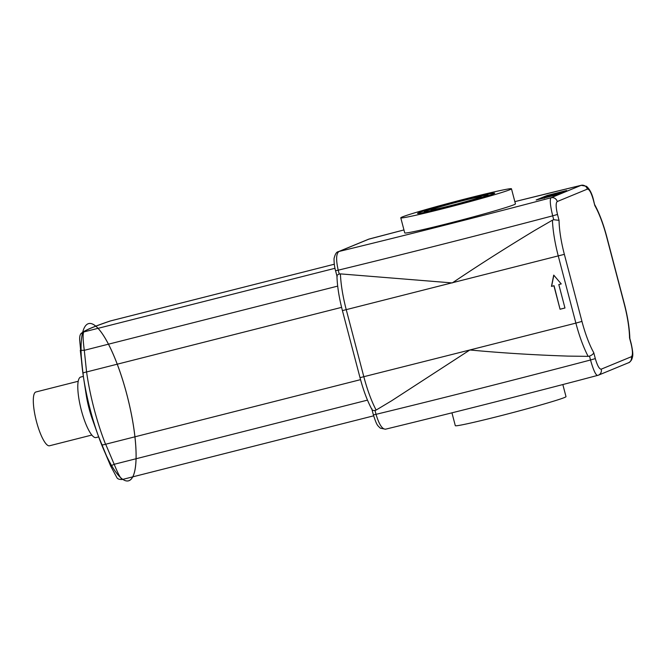 <?xml version="1.0" encoding="UTF-8"?>
<svg xmlns="http://www.w3.org/2000/svg" width="666" height="666" viewBox="0 0 666 666"><rect width="100%" height="100%" fill="white"/><g stroke="black" fill="none" stroke-linecap="round" stroke-linejoin="round"><path stroke-width="1" d="M98.676 436.896L96.046 437.562A31.21 7.551 -104.2 0 1 81.061 409.157A31.21 7.551 -104.2 0 1 80.719 377.048L83.342 376.39M91.841 435.048L49.534 445.77A27.747 6.71 -104.2 0 1 36.214 420.521A27.747 6.71 -104.2 0 1 35.906 391.983L78.222 381.26M360.539 379.653L105.553 444.255C103.222 444.955 101.898 445.03 101.573 444.48L110.623 465.934M105.553 444.255A84.965 20.554 -104.2 0 1 86.58 371.961C84.199 372.436 82.975 372.91 82.917 373.385A81.11 19.622 75.8 0 0 83.575 377.88A81.11 19.622 75.8 0 0 98.16 435.472L110.614 465.934L114.194 464.294L105.686 444.214M101.573 444.497L101.573 444.48A81.11 19.622 75.8 0 1 98.16 435.472A81.11 19.622 75.8 0 0 135.856 447.385A81.11 19.622 75.8 0 0 91.683 323.726A81.11 19.622 75.8 0 0 98.16 435.472L92.416 419.389A34.682 8.392 -104.2 0 1 86.18 394.763L83.575 377.88A81.11 19.622 75.8 0 0 131.077 479.237A81.11 19.622 75.8 0 0 111.047 349.467A81.11 19.622 75.8 0 0 83.575 377.88L80.286 350.291L84.291 350.308C82.909 339.81 82.751 333.683 83.808 331.934C85.673 330.045 94.547 326.382 110.431 320.945L110.056 321.054A5.203 4.762 70.9 0 1 110.056 321.054A5.203 4.762 70.9 0 1 110.431 320.945L334.299 264.227L110.639 320.879M367.474 400.133L114.194 464.294C118.148 474.1 120.921 479.145 122.502 479.445L122.436 479.47C119.422 479.637 117.566 479.004 116.85 477.564L110.614 465.934M109.99 321.079A5.203 4.762 70.9 0 1 110.048 321.054C94.214 326.373 84.815 330.328 81.851 332.925A5.203 5.186 51.1 0 1 83.808 331.934L334.981 268.298M81.094 333.683A5.203 5.186 51.1 0 1 81.851 332.917M86.58 371.961L84.291 350.308L337.695 286.114M341.591 307.359L86.722 371.928M385.639 429.145C382.284 429.428 379.079 424.492 376.032 414.335L375.016 410.456L376.14 410.065A52.015 12.587 -104.2 0 1 363.861 376.831L346.27 309.782A52.015 12.587 -104.2 0 1 340.418 273.884L452.281 282.925C477.88 265.684 505.411 248.16 534.856 230.353L552.439 220.18A52.015 12.587 75.8 0 0 558.291 256.069L575.882 323.118L469.871 349.975L391.708 400.724L376.14 410.065M340.418 273.884L339.235 274.059L338.22 270.18C335.855 259.748 336.13 253.505 339.019 251.465A5.203 5.045 -112.4 0 0 338.087 251.806M593.772 352.714C593.381 353.979 591.957 355.12 589.502 356.119L590.517 359.998L595.312 358.608L593.772 352.714A46.82 11.322 -104.2 0 1 581.951 321.395L575.882 323.118A52.015 12.587 75.8 0 0 588.161 356.36L567.848 356.102C533.424 354.953 500.765 352.905 469.871 349.975L360.006 377.664L342.416 310.614C339.077 297.752 337.254 286.189 336.938 275.932L336.963 276.099M581.36 185.265L514.851 201.64A435.897 14.76 165.3 0 1 564.26 189.435A435.897 14.76 165.3 0 1 581.152 185.323A5.203 5.045 67.6 0 1 587.362 189.119C589.219 189.027 591.192 192.549 593.273 199.675L593.414 199.6C591.891 193.348 589.56 188.903 586.43 186.28L581.152 185.323L551.04 197.752C549.641 199.434 550.199 205.461 552.697 215.842L553.712 219.722L552.439 220.18M336.946 276.015L335.556 270.712L338.22 270.18A453.238 15.351 -14.7 0 0 356.302 265.767A453.238 15.351 -14.7 0 0 532.442 221.145A453.238 15.351 -14.7 0 0 552.697 215.842L557.5 214.444C555.802 207.168 555.719 202.864 557.251 201.54A5.203 5.045 67.6 0 0 551.04 197.752A435.897 14.76 165.3 0 1 532.051 202.73A435.897 14.76 165.3 0 1 355.91 247.352A435.897 14.76 165.3 0 1 339.019 251.465L369.13 239.036A435.897 14.76 165.3 0 1 388.12 234.057A435.897 14.76 165.3 0 1 403.954 229.936L368.473 239.26A5.203 5.045 67.6 0 1 369.13 239.036L369.322 238.986M560.064 309.249L553.912 285.781L551.465 286.397L553.721 275.1L561.247 283.924L558.807 284.54L564.959 308.008L560.064 309.249L554.07 285.714L551.623 286.338L553.837 275.241M564.951 307.983L560.223 309.182M558.807 284.54L561.23 283.899M547.668 196.104L561.163 192.682L547.668 196.104L547.652 196.886M561.188 192.79L561.546 193.24M549.175 195.804L559.673 193.065L549.009 195.804M544.388 197.452L558.899 193.581L544.388 197.452L544.338 198.252M554.786 195.28L541.741 198.585M547.019 196.628L547.535 196.445M543.298 198.16L544.214 197.785M547.111 195.479L566.683 190.518L555.719 195.046L536.155 200L547.111 195.479L547.377 196.478M371.961 408.899C371.761 410.123 372.785 410.639 375.016 410.456M337.237 276.532C336.505 275.724 337.171 274.9 339.235 274.059M511.48 188.794L515.434 203.879A57.218 1.94 165.3 0 1 513.911 204.762A57.218 1.94 165.3 0 1 453.829 222.028A57.218 1.94 165.3 0 1 404.737 232.917L400.782 217.832A57.218 1.94 165.3 0 1 455.636 201.44A57.218 1.94 165.3 0 1 511.48 188.794A57.218 1.94 165.3 0 1 509.948 189.677A57.218 1.94 165.3 0 1 449.866 206.943A57.218 1.94 165.3 0 1 400.782 217.832M593.273 199.675L594.821 205.569L593.414 199.6M581.951 321.395L564.36 254.345A46.82 11.322 -104.2 0 1 559.04 220.338L553.712 219.722M594.821 205.569A46.82 11.322 -104.2 0 1 606.643 236.888L624.233 303.937A46.82 11.322 -104.2 0 1 629.545 337.945L629.845 338.544C629.528 328.288 627.705 316.725 624.375 303.863L606.784 236.813C603.379 223.984 599.367 213.295 594.738 204.745M629.545 337.945L631.093 343.839C632.792 351.132 632.875 355.428 631.335 356.735A5.203 5.045 67.6 0 1 628.429 362.787A5.203 5.045 67.6 0 1 628.421 362.795C629.237 362.754 630.319 361.73 631.668 359.707C632.875 356.185 633.616 354.936 631.226 343.756L629.82 338.378M631.335 356.735L601.232 369.164A5.203 5.045 67.6 0 1 598.135 375.291M588.161 356.36L589.502 356.119M628.429 362.787L598.318 375.216L578.529 380.461C516.758 396.595 458.042 411.471 402.372 425.083L385.431 429.212L380.344 428.18C377.422 425.258 376.981 425.999 373.376 414.876L376.032 414.335A453.238 15.351 165.3 0 0 394.122 409.923A453.238 15.351 165.3 0 0 570.263 365.301A453.238 15.351 165.3 0 0 590.517 359.998C593.414 370.196 595.787 375.341 597.652 375.433M425.141 211.164A32.942 1.116 -14.7 0 0 424.259 211.671A32.942 1.116 -14.7 0 0 456.41 204.387A32.942 1.116 -14.7 0 0 487.995 194.947A32.942 1.116 -14.7 0 0 459.731 201.224A32.942 1.116 -14.7 0 0 425.141 211.164M418.614 212.812A39.877 1.349 165.3 0 1 460.489 200.782A39.877 1.349 165.3 0 1 494.705 193.19A39.877 1.349 165.3 0 1 456.468 204.62A39.877 1.349 165.3 0 1 417.557 213.428A39.877 1.349 165.3 0 1 418.614 212.812M450.274 205.727A25.924 0.874 165.3 0 1 431.052 209.89A25.924 0.874 165.3 0 1 455.919 202.456A25.924 0.874 165.3 0 1 481.202 196.736A25.924 0.874 165.3 0 1 450.274 205.727M562.837 384.548L566.008 396.645A57.218 1.94 165.3 0 1 564.477 397.527A57.218 1.94 165.3 0 1 504.412 414.793A57.218 1.94 165.3 0 1 455.311 425.682L451.939 412.828M564.36 254.345L342.416 310.614M557.251 201.54L587.362 189.119M559.04 220.338L557.5 214.444M601.232 369.164C599.367 369.247 597.394 365.726 595.312 358.608M81.86 332.925C80.22 333.808 79.487 336.18 79.662 340.043L82.917 373.376M373.634 415.834L122.427 479.47M373.368 414.876L371.994 409.615M335.556 270.721C333.866 265.051 333.916 257.8 334.182 258.025C335.231 253.929 336.63 251.815 338.37 251.681M368.465 239.26L338.353 251.69M360.006 377.664C363.403 390.492 367.424 401.173 372.053 409.723M424.259 211.671L424.458 212.404M487.995 194.947L488.186 195.687"/></g></svg>
